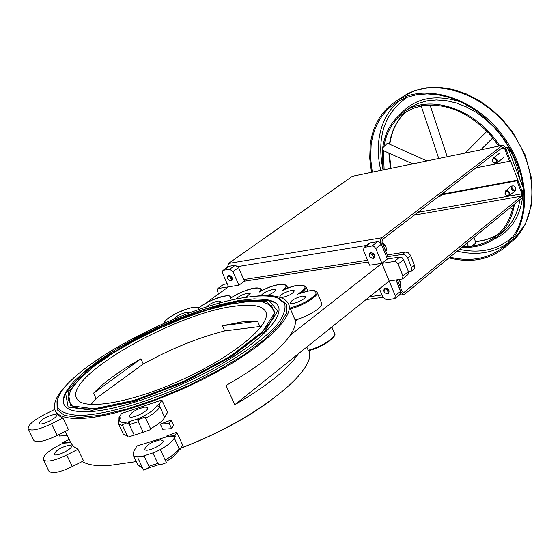<?xml version="1.0" encoding="UTF-8"?>
<svg xmlns="http://www.w3.org/2000/svg" width="560" height="560" viewBox="0 0 560 560"><rect width="100%" height="100%" fill="white"/><g stroke="black" fill="none" stroke-linecap="round" stroke-linejoin="round"><path stroke-width="0.84" d="M372.12 245.938L374.22 246.519L375.809 248.507L381.374 244.23L379.792 242.249L377.692 241.668L372.12 245.938L364.021 247.436L363.538 250.495L369.635 265.216L381.913 263.34L290.304 335.132C279.811 350.147 258.391 366.933 226.044 385.49L234.717 404.789L389.2 281.036L395.234 295.694L394.807 298.599L386.582 299.915L382.928 297.332L379.428 288.862M375.809 248.507L389.2 281.036L402.514 278.922L402.969 275.94L398.104 264.033L403.606 259.672L402.01 257.684L399.882 257.082L394.373 261.436L396.501 262.038L398.104 264.033M136.297 461.608L107.583 465.745C96.005 466.193 87.563 464.786 82.243 461.531M308.693 350.588C318.773 369.488 254.772 420.595 181.209 447.867M74.816 377.048C58.303 391.58 51.821 402.885 55.37 410.963C58.681 416.906 68.509 419.321 84.847 418.222C118.237 415.814 177.275 394.751 223.118 368.48C269.08 342.209 294.581 315.462 288.407 303.527C284.179 296.254 271.761 293.979 251.153 296.695M290.304 335.132C293.888 329.798 295.589 325.206 295.393 321.37L298.62 318.871M334.131 335.776C330.316 341.733 321.727 346.682 308.378 350.623L306.901 347.347M308.287 345.856L306.558 347.235M298.396 353.78C288.099 369.124 266.875 386.127 234.717 404.789M58.87 434.616L59.556 436.03L67.221 435.498M70.406 442.092L62.734 442.589L63.021 443.184L59.906 444.752C48.293 450.877 42.77 455.882 43.33 459.767C46.466 462.497 54.264 460.908 66.717 455L77.98 449.323L83.552 460.866L72.317 466.557L66.717 455M63.021 443.184L70.707 442.715L73.325 446.369L77.98 449.323M176.764 432.271L182.672 445.053L180.243 449.519L179.067 448.343L174.3 438.053L175.196 436.387L174.895 435.743L176.764 432.271L165.97 436.289L166.271 436.926L136.92 445.984L133.896 451.185L133.175 454.993C134.274 456.799 137.494 457.205 142.835 456.218L154.525 452.41C164.885 447.657 171.479 442.869 174.3 438.053M171.122 420.07L173.502 425.215L171.612 428.659L169.218 423.493L171.122 420.07L160.314 424.109L162.701 429.24L171.612 428.659M145.67 418.25C153.146 414.155 157.885 410.389 159.88 406.945L164.703 417.354L167.545 412.335L161.861 400.043L159.495 404.082L156.954 405.678C154.294 409.864 148.267 414.099 138.873 418.39L139.384 420.014M127.393 424.067L125.132 423.745L127.085 423.955L128.135 423.185L128.786 421.841L128.303 421.904C120.659 423.269 118.027 421.904 120.393 417.823L119.014 417.529L121.59 413.448L161.861 400.043M33.782 440.272L33.852 440.412C36.925 443.002 44.716 441.343 57.225 435.435L68.551 429.765L62.916 418.089L51.562 423.752C39.018 429.653 31.227 431.354 28.189 428.848C27.741 425.187 33.376 420.308 45.08 414.211L54.712 409.423M55.867 411.985L58.366 415.401L62.916 418.089M164.346 323.085C163.688 317.359 196.973 302.918 198.52 308.259C206.759 300.111 234.045 291.501 230.594 298.207C242.83 289.17 267.267 283.892 259.119 292.173C274.743 282.793 294.679 281.344 282.107 290.71C300.286 281.624 314.076 284.347 297.675 294.182C310.555 289.618 316.638 289.492 315.924 293.797C311.451 299.404 302.813 304.164 290.01 308.07L295.057 319.9C307.965 316.806 324.072 306.607 321.685 303.142L317.086 292.334M290.01 308.07L288.708 304.234M156.954 405.678L159.88 406.945L159.495 404.082M140.938 418.418L139.986 419.104L145.103 417.039L150.934 429.52L143.178 432.215L138.264 421.729L138.32 419.902L140.056 419.027M138.873 418.39L138.159 418.747L138.25 420.028M145.054 407.043C136.101 409.213 130.837 412.349 129.262 416.444C130.536 419.923 149.814 410.739 147.623 407.701L145.054 407.043M150.57 428.743C158.025 424.641 162.736 420.84 164.703 417.354M119.014 417.529L118.972 419.279M127.939 423.409L129.325 424.676L134.246 435.148L143.178 432.215M145.103 417.039L140.847 418.544M125.132 423.745L122.136 424.662L127.995 437.073L134.246 435.148M122.136 424.662L125.181 423.654M150.073 467.418L143.591 470.113L137.802 457.849M160.692 450.408L166.446 462.735L162.218 464.205L159.32 464.716L157.815 463.442L152.957 453.075M158.809 464.562L157.815 463.442L148.918 466.305L148.918 467.978M159.04 464.611L150.367 467.411L148.918 466.305L144.046 455.959M205.261 303.527L228.536 286.776L222.6 273.308L222.929 270.48L223.461 270.277L229.663 269.255L232.939 271.635L238.889 285.194L244.496 281.141L368.291 261.975M69.104 439.39L62.734 442.589M174.895 435.743L165.97 436.289M175.196 436.387L166.271 436.926M169.218 423.493L160.314 424.109M230.594 298.207L231.091 297.857M259.119 292.173L259.77 291.802M282.107 290.71L282.905 290.339M297.675 294.182L298.62 293.818M140.91 358.862L93.52 393.218C104.258 382.011 120.05 370.552 140.91 358.862L143.283 363.986L96.012 398.468L93.52 393.218M257.544 321.202L222.383 325.731L241.85 321.93L257.544 321.202L259.868 326.501L224.686 330.911L222.383 325.731M234.892 306.173C175.721 312.886 63.154 376.943 76.804 398.552C82.628 411.25 132.412 402.822 184.163 378.756C235.991 354.844 272.489 323.526 265.615 311.535C262.178 305.634 251.937 303.842 234.892 306.173M143.283 363.986C170.779 348.831 197.911 337.799 224.686 330.911M91.014 404.551L96.012 398.468M259.868 326.501L261.268 326.62M54.383 414.421C45.955 416.556 40.88 419.552 39.172 423.402C40.299 426.447 58.45 417.55 56.455 414.939L54.383 414.421M245.917 297.402L250.187 293.496L247.842 293.132C242.263 294.476 238.315 296.492 236.012 299.18M302.582 296.079C295.456 297.906 291.326 300.23 290.199 303.058C291.025 305.725 306.859 298.865 305.277 296.527L302.582 296.079M188.419 313.32L188.461 312.739L186.361 312.403C180.32 313.936 176.351 316.064 174.454 318.794M267.008 295.589C272.461 293.419 275.268 291.494 275.429 289.821L272.951 289.443C266.518 291.074 262.507 293.251 260.925 295.967M219.366 303.219L220.542 301.336L218.323 300.993C212.793 302.33 208.859 304.346 206.535 307.041M281.057 297.675C288.176 296.296 292.607 293.993 294.364 290.766L291.767 290.36C284.795 292.166 280.749 294.434 279.615 297.178M123.354 434.217L127.491 436.002M51.562 423.752L57.225 435.435M48.853 471.051L48.93 471.198C52.101 474.005 59.899 472.458 72.317 466.557M403.606 259.672L408.436 271.53L402.969 275.94M381.374 244.23L387.436 259.014L381.913 263.34L394.373 261.436M370.097 257.453L373.688 258.377L374.15 255.339L372.47 253.302L370.993 252.756L369.719 253.078L370.118 252.77C373.87 252.777 375.193 254.541 374.087 258.069M364.756 247.142L370.335 242.886L377.692 241.668M370.335 242.886L369.516 243.25M232.939 271.635L238.581 267.624L235.319 265.258L229.663 269.255M218.624 293.909L217.476 291.312L217.777 288.547L238.889 285.194M229.166 280.364L231.469 280.672L231.791 277.844L230.314 276.01L229.061 275.471L227.99 275.688L228.396 275.394C231.651 275.646 232.813 277.312 231.875 280.378M223.461 270.277L229.117 266.28L235.319 265.258M229.117 266.28L228.522 266.532M218.323 288.337L223.335 284.571M402.591 278.859L407.974 274.505L408.436 271.53M394.884 298.543L400.239 294.161L400.673 291.263L395.234 295.694M384.552 288.155L384.629 288.092C388.339 288.029 389.69 289.758 388.689 293.265M387.373 256.725L402.934 254.324L405.51 255.185L407.519 257.502L411.887 268.492L411.334 271.201L408.653 272.237M226.821 283.878L226.898 283.066M387.219 254.933L405.44 252.063L408.408 252.889L410.417 255.199L414.771 266.175L414.386 268.646L411.04 271.509M387.436 259.014L399.882 257.082M238.581 267.624L244.496 281.141M223.93 284.326L227.227 283.815M400.946 292.453L396.074 280.056L400.673 291.263M332.073 326.795L331.954 327.278M271.173 400.281C245.798 418.831 215.761 434.784 181.069 448.14M247.051 297.234C260.435 295.302 270.585 295.54 277.508 297.934L284.592 303.408C286.076 308.735 283.766 315.595 277.662 323.995C262.367 341.803 227.899 365.001 187.005 384.279C145.817 403.039 104.58 414.862 79.737 415.45C68.719 414.883 61.411 412.377 57.82 407.925L57.68 399.119C67.249 366.562 183.848 305.144 247.051 297.234M57.792 398.797L57.001 400.82L57.134 409.759L64.589 415.478L79.268 417.431L100.485 415.282L126.938 409.024L156.786 399.014L187.796 385.952L217.588 370.839L243.943 354.844L264.992 339.164L279.433 324.919L286.594 312.998L286.377 304.073L278.894 298.424M72.233 405.888L68.026 399.483L70.588 390.306L79.436 379.071L93.737 366.555L112.469 353.507L134.449 340.683L158.417 328.762L183.071 318.374L207.109 310.072L229.215 304.339L248.108 301.546L262.605 301.959L271.621 305.69L274.337 312.676C273.945 324.184 248.01 347.711 208.775 368.837C169.624 390.082 122.248 406.434 94.633 408.632C83.762 409.423 76.3 408.506 72.233 405.888M70.217 385.938C65.758 391.468 63.427 396.277 63.224 400.372C63.077 409.059 72.548 412.776 91.637 411.523C124.341 409.059 183.246 387.205 225.897 361.382C268.73 335.552 287.798 311.059 275.219 302.736C272.013 300.545 267.176 299.32 260.708 299.054M69.279 445.221L71.379 445.823C73.472 448.637 55.461 457.555 54.229 454.307C55.839 450.282 60.851 447.258 69.279 445.221M160.356 439.852L162.953 440.615C165.249 443.884 146.111 453.068 144.732 449.358C146.195 445.074 151.403 441.91 160.356 439.852M515.837 187.964L515.291 190.736C511.7 190.981 510.468 189.42 511.602 186.06L513.933 185.927L515.837 187.964M512.078 185.801C511.539 188.706 512.75 190.197 515.718 190.274L515.375 190.365M401.149 292.425L403.865 294.553L404.74 294.147L522.249 197.757L522.802 193.06L517.86 180.096L443.38 193.956L444.955 191.604M403.081 292.53L404.026 292.404L521.633 196.14L521.913 193.788L516.957 180.817L442.12 194.719M516.957 180.817L517.86 180.096M404.026 292.404L403.592 292.607L402.234 291.543L397.446 279.867M437.682 197.176L440.846 195.951L443.114 193.011M522.256 191.611L523.551 190.554L523.768 189.448L508.053 148.197L506.674 147.301L505.449 147.553M521.766 192.01L521.983 190.904L506.226 149.604L504.854 148.701M412.769 163.856L383.964 150.878L383.026 150.017L382.956 148.498L383.474 146.566L383.838 146.734C386.344 131.684 393.365 120.267 404.908 112.497L413.98 108.01L421.526 105.959L421.386 105.525L424.697 105.021L424.837 105.448C447.279 103.502 468.405 112.588 488.215 132.699L488.474 132.433L489.615 134.253L491.33 135.639L491.071 135.905L498.743 146.118M473.998 237.342L475.937 243.173L471.674 246.001L471.814 246.407L469.882 246.764L468.517 246.659L466.998 243.082M421.386 105.525L424.697 105.021M383.838 146.734L387.401 143.22L426.965 160.923M488.474 132.433L491.33 135.639M383.271 169.939L382.144 158.795L382.676 148.036C384.909 131.929 392.126 119.749 404.334 111.503C430.164 93.457 476.679 109.277 499.716 145.915M514.423 204.176C512.204 218.365 506.205 229.39 496.433 237.265C486.738 244.727 475.258 248.038 462 247.184M513.485 204.946L512.981 208.53L512.582 208.348C509.817 220.248 504.175 229.607 495.663 236.418C488.768 241.801 480.767 244.993 471.674 246.001M468.377 246.253L463.134 246.253M384.125 169.764L383.39 150.178M513.653 205.023L512.981 208.53M372.302 172.2L370.629 158.389L371.14 145.026C373.653 126.147 382.102 111.909 396.487 102.319L405.762 97.664L416.052 94.808L427.133 93.856L438.753 94.857L450.632 97.818L462.483 102.697L474.005 109.382L484.904 117.733L494.893 127.54L503.727 138.558L511.168 150.514L517.041 163.093L521.192 175.973L523.537 188.832M523.698 190.4C525.434 215.404 518.49 234.451 502.859 247.562C488.019 258.853 470.351 262.045 449.862 257.138M371.462 172.375L369.719 158.263L370.23 144.613C372.764 125.468 381.339 111.034 395.934 101.311C425.103 82.166 475.097 97.44 503.44 136.556C532.119 175.434 531.09 227.017 503.65 248.395C488.334 260.036 470.106 263.193 448.973 257.866M227.465 267.281L228.599 263.424L381.647 237.783L380.583 239.617L380.618 242.207L386.715 257.243L387.814 256.382L381.997 242.193L382.375 239.561L502.936 147.175L504.476 148.113L509.488 161.238L510.398 160.531L505.393 147.413L502.838 145.271L352.674 176.253M367.57 260.225L243.789 279.517M475.958 167.846L509.488 161.238M352.072 176.505L228.599 263.424M381.647 237.783L502.306 145.523M227.99 275.688L227.458 277.942M227.696 278.698L227.486 278.054C227.633 272.139 234.724 282.296 229.047 280.294L227.696 278.698M369.719 253.078L369.25 256.13L369.628 256.844M369.355 256.319C368.998 248.15 377.93 261.373 370.174 257.537L369.355 256.319M384.874 292.894L388.5 293.398L388.983 291.683L388.108 289.618L384.23 288.414L384.118 291.956M387.226 289.898C388.731 293.139 387.954 294.14 384.895 292.915L384.048 291.837C383.474 288.883 384.531 288.239 387.226 289.898M412.552 260.4L411.103 256.837M496.517 160.468L496.454 162.358L494.97 163.114L493.178 162.169L492.436 160.237L492.681 159.348L494.165 158.592L495.11 158.865L496.517 160.468M497.245 160.16L495.712 158.305L493.955 157.871L493.052 158.221L492.457 161.112L493.997 162.967L496.076 163.331L496.657 163.044L497.245 160.16M509.901 153.055L509.95 151.179L508.501 149.38M509.362 151.634L509.95 151.179M509.068 193.158L508.998 195.013L507.507 195.741L505.722 194.782L504.987 192.871L505.848 191.436L506.723 191.275L508.508 192.234L509.068 193.158M509.789 192.85L508.228 190.988L506.45 190.561L505.547 190.925L505.001 193.718L506.562 195.58L508.34 196L509.25 195.636L509.789 192.85M522.263 185.486L522.319 183.652L520.877 181.853M521.738 184.121L522.319 183.652M138.159 418.747L128.786 421.841M120.393 417.823L118.531 420.196L118.272 423.339L118.531 424.018L122.57 425.579M118.454 423.857L123.431 434.385M127.792 423.71L128.303 421.904M129.395 421.659L129.325 424.676L138.264 421.729L137.445 418.992M142.135 467.04L137.928 465.066M165.802 461.356C170.59 459.333 175.007 455.56 179.053 450.023L179.067 448.343C177.177 451.962 172.543 455.84 165.158 459.97M331.835 326.991L334.502 333.256C336.987 336.973 321.055 347.312 308.154 350.245M231.595 297.486L231.49 297.171C226.751 292.32 206.409 301.686 198.66 308.063M261.051 291.074L261.268 289.338C256.809 284.809 240.345 291.977 230.839 297.997M284.942 289.394L286.692 285.649C280.735 282.996 271.649 285.103 259.448 291.956M301.168 292.873C304.871 290.108 306.432 287.994 305.865 286.538C300.993 283.843 293.202 285.159 282.506 290.5M290.304 308.896C303.219 305.739 319.389 295.589 317.037 292.222C313.754 290.465 316.708 288.309 298.144 293.972M411.579 267.435L414.463 265.111M407.729 257.964L410.627 255.661M402.528 254.359L405.44 252.063M94.157 408.821L70.665 405.72L68.103 392.357L85.288 372.134C105.203 356.601 129.773 341.726 158.984 327.516C188.804 314.825 215.95 306.096 240.429 301.329L266.637 301.595L275.142 312.067L262.675 331.492L230.237 356.356L184.114 381.22L134.89 400.162L94.157 408.821M92.183 410.27L133.952 401.415L184.471 381.976L231.798 356.454L265.027 330.953L277.732 311.059L268.94 300.37L242.067 300.125L203 309.645L158.718 326.935L116.438 349.111L83.265 372.603L65.604 393.323L68.152 407.057L92.183 410.27M144.102 456.085L142.898 456.351M417.886 212.352L521.913 193.788M521.633 196.14L414.19 215.18M369.691 296.66L381.969 295.008M506.674 147.301L505.652 148.092M508.053 148.197L506.226 149.604M523.768 189.448L521.983 190.904M404.334 111.503L410.221 107.485L418.124 103.425L426.888 100.884L436.317 99.939L446.201 100.632L456.323 102.977L466.424 106.932L476.273 112.42L485.625 119.315L494.242 127.456L501.914 136.654L508.452 146.671L513.695 157.269L517.524 168.189L519.848 179.151M519.925 199.668C517.678 213.815 511.672 224.826 501.9 232.694L498.176 235.802M399.308 115.269C414.351 97.923 435.022 93.541 461.314 102.13M522.781 183.512L522.991 187.411M523.005 190.995L522.921 193.389M522.585 197.4C519.673 218.05 509.887 232.113 493.22 239.582M383.061 169.981C376.292 137.116 384.482 112.784 407.617 96.992M513.065 236.572C498.561 249.613 480.676 253.862 459.389 249.319M380.793 170.45C378.315 159.845 377.685 149.583 378.917 139.657C381.101 123.284 387.919 110.264 399.385 100.618M507.332 243.509C492.905 253.134 476.182 255.682 457.163 251.146M401.471 97.594L403.781 96.047C432.95 76.902 482.776 91.987 510.937 130.872C539.434 169.512 538.279 220.892 510.853 242.277L505.666 246.68M389.459 144.144C391.426 130.326 397.257 119.357 406.959 111.251M499.177 233.317C492.226 238.154 484.302 240.926 475.419 241.633M390.446 168.455L388.864 153.09M366.737 245.371L237.93 266.567M504.476 148.113L500.696 148.89M382.487 243.39L385.987 247.086L385.77 251.398C388.409 249.802 383.873 242.368 382.417 243.215M398.615 279.699C400.855 282.121 401.366 284.368 400.141 286.44C401.289 283.661 400.862 281.4 398.853 279.664M55.37 410.963L56.245 412.783M65.254 431.417L71.106 443.534M295.428 319.809L295.925 320.957M148.449 467.789L147.931 467.873M142.604 468.027L138.012 465.241L133.175 454.993M159.46 464.506L160.195 464.107M180.222 449.526L178.983 450.17M149.793 467.593L150.367 467.411M334.551 333.382C337.897 336.098 322.28 347.767 308.378 350.665M164.01 323.232C165.935 316.225 193.942 304.073 198.835 307.909M261.842 290.661L261.31 289.436M287.805 288.225L286.734 285.747M307.79 291.053L305.907 286.65M265.615 311.535L265.874 312.116M33.852 440.412L28.189 428.848M364.021 247.436L369.6 243.187M222.929 270.48L228.585 266.49M217.777 288.547L223.391 284.529M57.68 399.119L57.001 400.82M277.508 297.934L279.188 298.529M275.219 302.736L266.497 299.502L254.086 298.865L238.469 300.608L220.276 304.549L200.235 310.506L179.116 318.206L157.71 327.355L136.808 337.61L117.18 348.607L99.596 359.94L84.791 371.189L73.423 381.906L66.066 391.713L63.224 400.372M48.93 471.198L43.33 459.767M403.802 294.56L398.965 295.204M382.935 297.339L366.03 299.593M442.554 194.642L441.112 195.748M480.76 149.828L492.751 137.921M465.241 153.027L486.892 131.306M421.211 106.015L438.739 158.494M430.066 105.077L447.223 156.744M510.132 207.704L512.491 208.768M502.859 247.562L504.854 245.868M395.934 101.311L403.781 96.047L414.519 90.797L426.482 87.864L439.32 87.367L452.655 89.348L466.095 93.779L479.234 100.527L491.666 109.424L503.013 120.19L512.904 132.496L525.168 154.917L531.909 179.592L531.944 203.399L525.371 224.301L512.869 240.562M406.973 111.244C397.362 119.28 391.643 130.298 389.816 144.298M389.333 153.3L391.027 168.336M499.191 233.303C492.261 238.112 484.316 240.814 475.349 241.416M495.663 236.418L497.385 234.983M502.838 145.271L352.618 176.26M231.938 280.336L231.525 280.63M374.164 258.006L373.765 258.321M384.629 288.092L384.23 288.414M388.766 293.209L388.367 293.524M406.385 264.936L405.909 265.321M500.122 152.782L493.052 158.221M503.79 157.514L496.734 162.981M511.602 186.06L505.547 190.925M515.368 190.68L509.327 195.573"/></g></svg>
